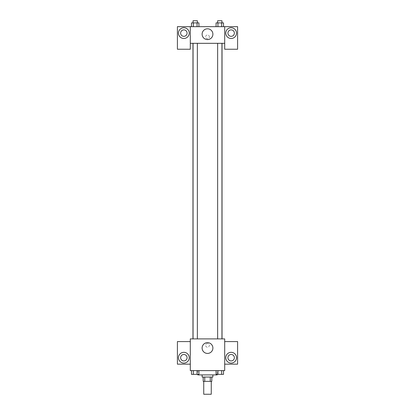 <?xml version="1.0" encoding="UTF-8"?>
<svg xmlns="http://www.w3.org/2000/svg" width="415" height="415" viewBox="0 0 415 415"><rect width="100%" height="100%" fill="white"/><g stroke="black" fill="none" stroke-linecap="round" stroke-linejoin="round"><path stroke-width="0.31" stroke-dasharray="2.08 1.56" d="M211.261 394.25L203.739 394.25M211.261 381.354L203.739 381.354L211.261 381.354M204.74 381.354L203.2 381.354L203.2 377.053L204.74 377.053L204.74 381.354L211.8 381.354L211.8 377.053L210.26 377.053L210.26 381.354M204.74 377.053L203.2 377.053M210.26 377.053L211.8 377.053M202.126 377.053L212.874 377.053M207.5 374.906L202.126 374.906L207.5 374.906M217.175 374.906L197.825 374.906M217.175 370.605L197.825 370.605L217.175 370.605L217.175 374.366M224.697 341.581L224.697 338.894L190.303 338.894L190.303 370.605L224.697 370.605L224.697 364.157L237.593 364.157L237.593 341.581L224.697 341.581L224.697 364.157M216.075 370.605L216.075 374.366L217.932 374.366L216.075 374.366L217.932 374.366L217.932 370.605L221.657 370.605L216.075 370.605L223.519 370.605L216.075 370.605L217.932 370.605L217.932 374.366L223.519 374.366L221.657 374.366L223.519 374.366L223.519 370.605L221.657 370.605L221.657 374.366L217.932 374.366L221.657 374.366L221.657 370.605L223.519 370.605L217.932 370.605L223.519 370.605M198.925 370.605L191.481 370.605L197.068 370.605L197.068 374.366L198.925 374.366L197.068 374.366L198.925 374.366L198.925 370.605L191.481 370.605L193.343 370.605L193.343 374.366L197.068 374.366L193.343 374.366L197.068 374.366L197.068 370.605L197.068 374.366M190.303 345.347L190.303 343.464L190.303 345.347M183.855 363.078A5.374 5.374 0 0 0 188.509 355.017A5.374 5.374 0 0 0 179.202 355.017A5.374 5.374 0 0 0 183.855 363.078M187.077 357.704A3.227 3.227 0 0 1 182.242 360.5A3.227 3.227 0 0 1 182.242 354.913A3.227 3.227 0 0 1 187.077 357.704M190.303 364.157L177.407 364.157L177.407 341.581L190.303 341.581M207.5 353.424A5.39 5.39 0 0 0 212.169 345.337A5.39 5.39 0 0 0 202.831 345.337A5.39 5.39 0 0 0 207.5 353.424M224.697 345.347L224.697 343.464L224.697 345.347M231.145 363.078A5.374 5.374 0 0 0 235.798 355.017A5.374 5.374 0 0 0 226.491 355.017A5.374 5.374 0 0 0 231.145 363.078M234.371 357.704A3.227 3.227 0 0 1 229.531 360.5A3.227 3.227 0 0 1 229.531 354.913A3.227 3.227 0 0 1 234.371 357.704M207.5 343.464A1.883 1.883 0 0 0 205.871 346.286A1.883 1.883 0 0 0 209.129 346.286A1.883 1.883 0 0 0 207.5 343.464A1.883 1.883 0 0 1 209.129 346.286A1.883 1.883 0 0 1 205.871 346.286A1.883 1.883 0 0 1 207.5 343.464M217.647 338.894L221.947 338.894L217.647 338.894L221.947 338.894L217.647 338.894L217.647 43.321L221.947 43.321L217.647 43.321M193.053 338.894L197.353 338.894L193.053 338.894L197.353 338.894L193.053 338.894L193.053 43.321L197.353 43.321L193.053 43.321L197.353 43.321L197.353 338.894M192.97 338.894L222.03 338.894L192.97 338.894M222.03 43.321L192.97 43.321L222.03 43.321M221.947 43.321L221.947 338.894M197.353 43.321L193.053 43.321M224.697 43.321L190.303 43.321L190.303 49.235L177.407 49.235L177.407 26.664L237.593 26.664L237.593 49.235L224.697 49.235L224.697 26.664M209.383 36.873A1.883 1.883 0 0 0 206.561 35.244A1.883 1.883 0 0 0 206.561 38.502A1.883 1.883 0 0 0 209.383 36.873A1.883 1.883 0 0 1 206.561 38.502A1.883 1.883 0 0 1 206.561 35.244A1.883 1.883 0 0 1 209.383 36.873M187.077 33.112A3.227 3.227 0 0 0 182.242 30.316A3.227 3.227 0 0 0 182.242 35.903A3.227 3.227 0 0 0 187.077 33.112M234.371 33.112A3.227 3.227 0 0 0 229.531 30.316A3.227 3.227 0 0 0 229.531 35.903A3.227 3.227 0 0 0 234.371 33.112M183.855 38.486A5.374 5.374 0 0 0 188.509 30.425A5.374 5.374 0 0 0 179.202 30.425A5.374 5.374 0 0 0 183.855 38.486M231.145 38.486A5.374 5.374 0 0 0 235.798 30.425A5.374 5.374 0 0 0 226.491 30.425A5.374 5.374 0 0 0 231.145 38.486M190.303 26.664L190.303 43.321M198.925 26.664L191.476 26.664L198.93 26.664L191.476 26.664L198.925 26.664L191.481 26.664L197.068 26.664L197.068 22.898L193.343 22.898L198.925 22.898L198.925 26.664L197.068 26.664L197.068 22.898L197.068 26.664M216.075 26.664L217.932 26.664L217.932 22.898L216.075 22.898L216.075 26.664L223.524 26.664L216.07 26.664L223.524 26.664L216.075 26.664L223.519 26.664L216.075 26.664L217.932 26.664L217.932 22.898L223.519 22.898L221.657 22.898L221.657 26.664L221.657 22.898L216.075 22.898L223.519 22.898L223.519 26.664M202.11 34.186A5.39 5.39 0 0 0 210.198 38.854A5.39 5.39 0 0 0 210.198 29.517A5.39 5.39 0 0 0 202.11 34.186M224.697 36.873L224.697 38.756L224.697 36.873M190.303 36.873L190.303 38.756L190.303 36.873M221.947 22.898L217.647 22.898L221.947 22.898L217.647 22.898L221.947 22.898L221.947 20.75L217.647 20.75L221.947 20.75L217.647 20.75L217.647 22.898M191.481 26.664L191.481 22.898L193.343 22.898L193.343 26.664L191.481 26.664L193.343 26.664L193.343 22.898L191.481 22.898L197.068 22.898M197.353 22.898L193.053 22.898L197.353 22.898L193.053 22.898L197.353 22.898L197.353 20.75L193.053 20.75L197.353 20.75L193.053 20.75L193.053 22.898M221.657 22.898L221.657 26.664M217.932 22.898L217.932 26.664M193.343 22.898L193.343 26.664M221.947 374.366L217.647 374.366M191.481 370.605L193.343 370.605L191.481 370.605L191.481 374.366L193.343 374.366L191.481 374.366L193.343 374.366L193.343 370.605L197.068 370.605L191.481 370.605L197.068 370.605M197.353 374.366L193.053 374.366M221.657 370.605L221.657 374.366M217.932 370.605L217.932 374.366M193.343 370.605L193.343 374.366M197.825 370.605L197.825 374.366"/><path stroke-width="0.62" d="M203.739 381.354L203.739 394.25L211.261 394.25L211.261 381.354M210.26 377.053L210.26 381.354L203.2 381.354L203.2 377.053M210.26 381.354L211.8 381.354L211.8 377.053M212.874 374.906L212.874 377.053L202.126 377.053L202.126 374.906M204.74 377.053L204.74 381.354M197.825 374.366L197.825 374.906L217.175 374.906L217.175 374.366M224.697 370.605L190.303 370.605L190.303 338.894L224.697 338.894L224.697 370.605M183.855 363.078A5.374 5.374 0 0 1 179.202 355.017A5.374 5.374 0 0 1 188.509 355.017A5.374 5.374 0 0 1 183.855 363.078M190.303 364.157L177.407 364.157L177.407 341.581L190.303 341.581M180.629 357.704A3.227 3.227 0 0 1 183.855 354.483A3.227 3.227 0 0 1 187.077 357.704A3.227 3.227 0 0 1 183.855 360.931A3.227 3.227 0 0 1 180.629 357.704M207.5 353.424A5.39 5.39 0 0 1 202.831 345.337A5.39 5.39 0 0 1 212.169 345.337A5.39 5.39 0 0 1 207.5 353.424M231.145 363.078A5.374 5.374 0 0 1 226.491 355.017A5.374 5.374 0 0 1 235.798 355.017A5.374 5.374 0 0 1 231.145 363.078M224.697 364.157L237.593 364.157L237.593 341.581L224.697 341.581M227.923 357.704A3.227 3.227 0 0 1 231.145 354.483A3.227 3.227 0 0 1 234.371 357.704A3.227 3.227 0 0 1 231.145 360.931A3.227 3.227 0 0 1 227.923 357.704M222.03 43.321L222.03 338.894M217.647 338.894L217.647 43.321M197.353 43.321L197.353 338.894M224.697 43.321L224.697 49.235L237.593 49.235L237.593 26.664L224.697 26.664L224.697 43.321L190.303 43.321L190.303 49.235L177.407 49.235L177.407 26.664L190.303 26.664L190.303 43.321M187.077 33.112A3.227 3.227 0 0 1 183.855 36.333A3.227 3.227 0 0 1 180.629 33.112A3.227 3.227 0 0 1 183.855 29.885A3.227 3.227 0 0 1 187.077 33.112M183.855 38.486A5.374 5.374 0 0 1 179.202 30.425A5.374 5.374 0 0 1 188.509 30.425A5.374 5.374 0 0 1 183.855 38.486M234.371 33.112A3.227 3.227 0 0 1 229.531 35.903A3.227 3.227 0 0 1 229.531 30.316A3.227 3.227 0 0 1 234.371 33.112M231.145 38.486A5.374 5.374 0 0 1 226.491 30.425A5.374 5.374 0 0 1 235.798 30.425A5.374 5.374 0 0 1 231.145 38.486M224.697 26.664L190.303 26.664M202.11 34.186A5.39 5.39 0 0 1 210.198 29.517A5.39 5.39 0 0 1 210.198 38.854A5.39 5.39 0 0 1 202.11 34.186M223.519 26.664L223.519 22.898L216.075 22.898L216.075 26.664M221.657 22.898L221.657 26.664M217.932 22.898L217.932 26.664M217.647 22.898L217.647 20.75L221.947 20.75L221.947 22.898M198.925 26.664L198.925 22.898L191.481 22.898L191.481 26.664M197.068 22.898L197.068 26.664M193.343 22.898L193.343 26.664M193.053 22.898L193.053 20.75L197.353 20.75L197.353 22.898M223.519 370.605L223.519 374.366L216.075 374.366L216.075 370.605M221.657 370.605L221.657 374.366M217.932 370.605L217.932 374.366M221.947 374.366L217.647 374.366M198.925 370.605L198.925 374.366L191.481 374.366L191.481 370.605M197.068 370.605L197.068 374.366M193.343 370.605L193.343 374.366M197.353 374.366L193.053 374.366M192.97 43.321L192.97 338.894M221.947 338.894L221.947 43.321M193.053 43.321L193.053 338.894"/></g></svg>
